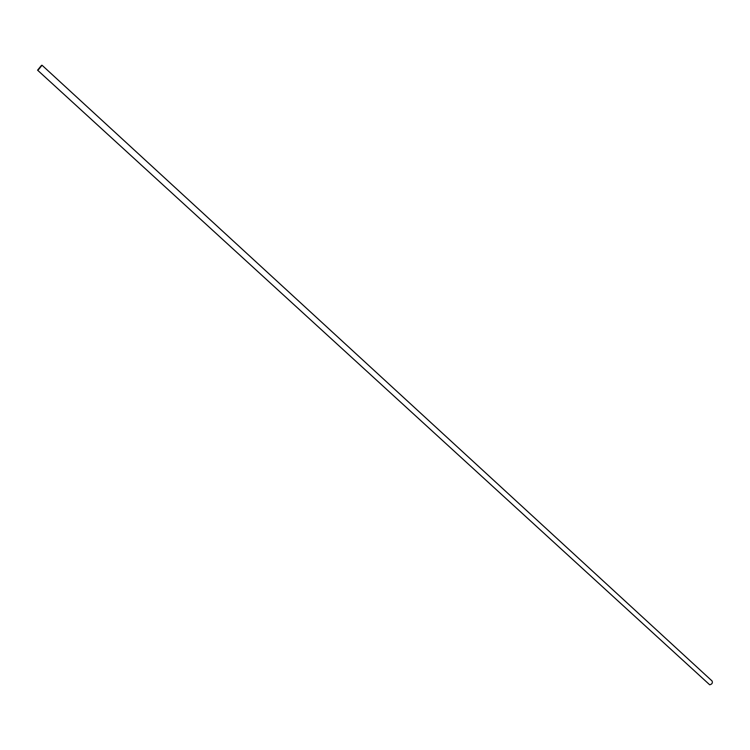 <?xml version="1.0" encoding="UTF-8"?>
<svg xmlns="http://www.w3.org/2000/svg" width="750" height="750" viewBox="0 0 750 750"><rect width="100%" height="100%" fill="white"/><g stroke="black" fill="none" stroke-linecap="round" stroke-linejoin="round"><path stroke-width="1.12" d="M38.306 69.844L41.803 65.559L38.306 69.844M41.531 65.325L37.566 70.181L41.531 65.325M42.075 65.269L712.069 680.981C712.856 682.922 712.059 684.197 709.688 684.788L37.566 70.181"/></g></svg>
